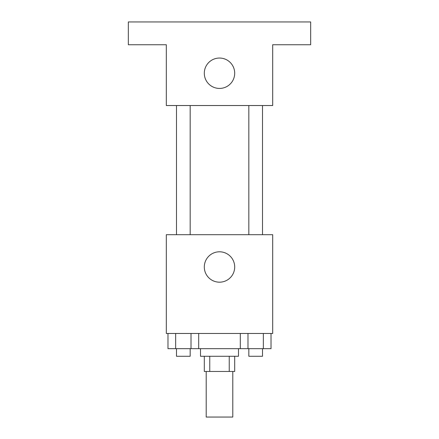 <?xml version="1.0" encoding="UTF-8"?>
<svg xmlns="http://www.w3.org/2000/svg" width="439" height="439" viewBox="0 0 439 439"><rect width="100%" height="100%" fill="white"/><g stroke="black" fill="none" stroke-linecap="round" stroke-linejoin="round"><path stroke-width="0.66" d="M206.204 371.46L206.204 417.05L232.796 417.05L232.796 371.46M229.246 356.265L229.246 371.46L204.305 371.46L204.305 356.265M229.246 371.46L234.695 371.46L234.695 356.265M238.498 348.665L238.498 356.265L200.502 356.265L200.502 348.665M209.754 356.265L209.754 371.46M198.686 333.47L198.686 348.665L271.022 348.665L271.022 333.47M272.685 333.47L166.315 333.47L166.315 234.695L272.685 234.695L272.685 333.47M234.695 266.989A15.195 15.195 0 0 1 211.9 280.148A15.195 15.195 0 0 1 211.9 253.83A15.195 15.195 0 0 1 234.695 266.989M248.831 234.695L248.831 105.53M190.169 105.53L190.169 234.695M272.685 105.53L166.315 105.53L166.315 44.745L128.325 44.745L128.325 21.95L310.675 21.95L310.675 44.745L272.685 44.745L272.685 105.53M234.695 73.236A15.195 15.195 0 0 1 211.9 86.395A15.195 15.195 0 0 1 211.9 60.077A15.195 15.195 0 0 1 234.695 73.236M240.314 333.47L240.314 348.665M263.345 333.47L263.345 348.665M247.991 333.47L247.991 348.665M262.506 348.665L262.506 356.265L248.831 356.265L248.831 348.665M198.686 348.665L167.978 348.665L167.978 333.47M191.009 333.47L191.009 348.665M175.655 333.47L175.655 348.665M190.169 348.665L190.169 356.265L176.494 356.265L176.494 348.665M262.506 234.695L262.506 105.53M176.494 105.53L176.494 234.695"/></g></svg>
